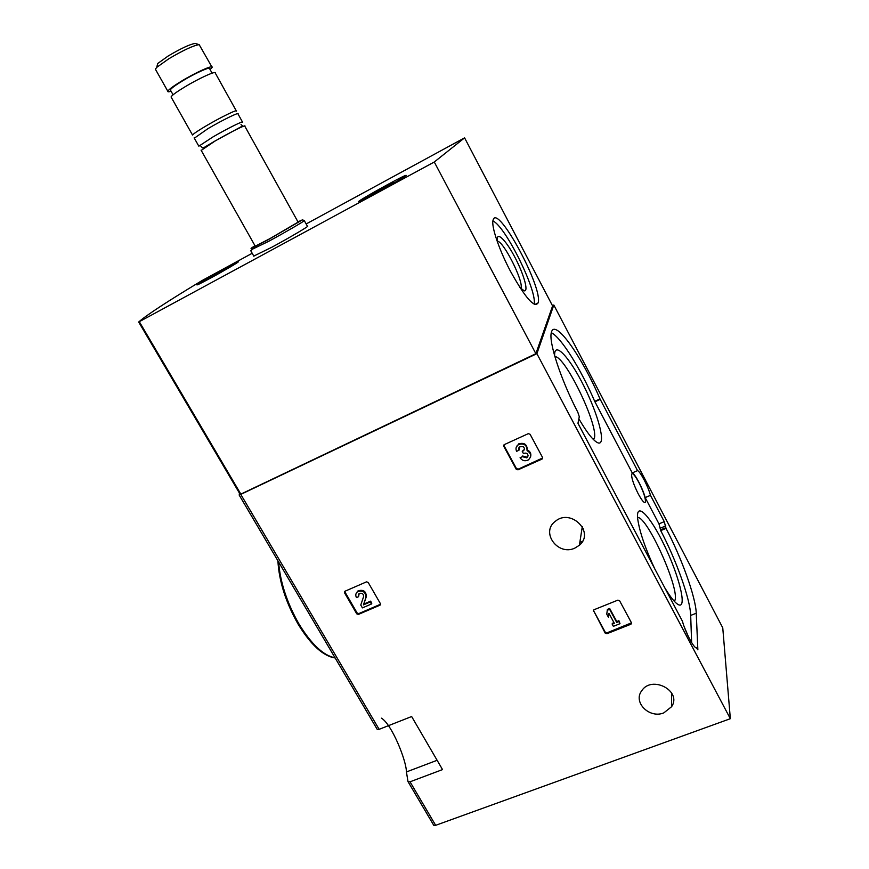 <?xml version="1.0" encoding="UTF-8"?>
<svg xmlns="http://www.w3.org/2000/svg" width="869" height="869" viewBox="0 0 869 869"><rect width="100%" height="100%" fill="white"/><g stroke="black" fill="none" stroke-linecap="round" stroke-linejoin="round"><path stroke-width="1.3" d="M593.353 611.32L593.929 609.777L617.848 600.142L619.597 600.751L631.426 622.736L630.818 624.268L606.92 633.718L605.182 633.11L593.364 610.255M381.48 718.174C391.952 724.496 406.334 760.473 406.431 771.933L407.985 781.579L410.038 781.807L442.527 769.586L411.645 716.534L379.145 729.33L377.265 729.449L239.225 495.134L239.42 493.081M552.456 305.66L553.803 305.008L722.758 627.842L730.34 718.696L435.662 825.322L433.74 825.289L408.148 781.85L433.74 825.289M730.34 718.696L536.89 353.661L239.225 495.134L377.265 729.449M663.807 712.884C649.534 718.902 632.806 702.358 641.637 690.888C651.674 674.822 682.328 690.964 671.607 706.693L663.807 712.884M574.789 548.143C557.855 556.193 540.322 532.208 555.302 521.335C570.737 507.93 595.189 532.273 579.395 545.243L574.789 548.143M503.748 446.275L504.302 444.613L528.287 433.664L530.079 434.261L542.538 457.442L541.974 459.104L517.989 469.847L516.219 469.249L503.748 446.275L503.824 444.993M344.482 592.745L344.928 591.257L366.512 581.85L368.174 582.426L380.437 603.705L379.97 605.193L358.386 614.426L356.746 613.84L344.482 592.745L344.743 591.354M553.803 305.008L536.89 353.661M577.961 423.301L579.286 416.707L577.852 412.319C560.418 378.83 548.165 340.767 551.478 332.132C554.933 318.315 582.176 356.953 600.001 398.925L637.531 470.618C640.268 471.4 648.165 486.521 650.479 495.33L664.264 521.65L666.034 528.406C681.546 557.865 695.721 597.079 696.254 613.242L697.861 649.838L696.525 647.861C694.125 648.806 685.261 632.1 682.447 621.27L577.961 423.301M551.326 332.718C560.961 337.15 580.916 369.14 594.7 401.348L632.241 472.921C635.011 473.681 642.919 488.769 645.178 497.589L658.974 523.866L660.712 530.622C676.223 560.038 690.29 599.23 690.681 615.426L691.626 642.571M645.178 497.589L650.479 495.33M632.241 472.921L637.531 470.618M638.889 482.491C643.549 491.887 645.732 498.437 645.428 502.141C644.44 503.575 642.039 500.805 638.226 493.831C633.534 484.359 631.339 477.787 631.654 474.137C632.665 472.714 635.076 475.495 638.889 482.491M684.272 626.918L688.422 636.673M578.863 418.815C587.455 433.501 593.972 441.561 598.415 443.005C606.356 444.971 598.176 414.328 583.794 385.858C569.532 357.148 553.781 340.181 554.661 355.866M664.394 587.151C670.727 597.72 675.604 603.651 679.015 604.943C687.14 607.746 678.7 574.887 664.405 545.46C650.229 515.719 635.445 500.327 637.737 519.162C639.606 531.947 645.406 548.784 655.139 569.673M674.398 601.381L674.811 600.609C680.297 589.747 647.557 516.838 637.564 517.37M593.603 439.714L594.168 438.682C599.491 427.211 565.263 355.758 554.878 356.638M542.691 457.963L518.196 469.162L516.436 468.565L503.977 445.612M518.847 447.828L518.945 450.272L519.955 446.633L523.225 446.731C524.8 448.154 524.822 449.534 523.279 450.881L522.236 451.369L523.453 453.618L524.235 453.26C526.44 452.749 527.722 453.564 528.08 455.714L526.799 457.865L522.41 456.681L520.075 457.735L522.41 456.681M516.327 446.992L518.521 444.493C516.023 446.242 515.382 448.523 516.61 451.326L518.945 450.272M524.42 449.208L523.019 451.022M522.236 451.369L523.225 450.359M528.048 455.986L526.994 457.192L522.617 456.008M518.728 443.842C524.3 442.375 527.157 444.407 527.266 449.925C530.264 451.424 531.383 453.683 530.611 456.703M527.266 449.925L527.07 450.587C531.383 453.39 531.795 456.507 528.319 459.929C524.974 461.493 522.226 460.755 520.075 457.735M518.521 444.493C524.105 443.027 526.951 445.058 527.07 450.587M631.481 622.856L606.996 632.828L605.269 632.23L593.451 610.462M606.779 614.177L607.377 609.408L606.779 614.177L608.43 617.218L608.941 613.318L614.361 623.345L612.211 624.203L613.362 626.332L619.999 623.692L618.858 621.563L616.697 622.421L609.625 609.332L607.29 610.266M612.211 624.203L612.287 623.334L613.992 622.649M607.377 609.408L609.701 608.474L616.762 621.552L618.924 620.694L619.999 623.692M618.924 620.694L618.858 621.563M616.762 621.552L616.697 622.421M609.701 608.474L609.625 609.332M380.589 604.227L358.799 613.59L357.159 613.014L344.906 591.941M358.669 593.994L358.549 596.699L359.201 593.505C362.08 592.723 363.546 593.766 363.59 596.645L360.776 605.052L362.416 607.887L371.421 604.02L370.227 601.967L363.427 604.889L365.914 597.514C365.816 592.126 363.079 590.16 357.68 591.615C355.682 593.19 355.269 595.178 356.453 597.6L358.549 596.699M356.453 592.843L358.082 590.811C363.47 589.356 366.218 591.322 366.305 596.699L363.829 604.064L370.618 601.142L371.813 603.205L371.421 604.02M370.618 601.142L370.227 601.967M363.829 604.064L363.427 604.889M306.149 223.963L464.589 137.856L434.272 162.014L138.671 322.019C146.427 315.154 167.511 301.358 201.923 280.633L252.195 253.281M434.272 162.014L535.88 353.694L552.597 305.931L464.589 137.856M510.57 271.454C525.224 297.73 534.381 308.234 538.052 302.966C543.679 288.758 497.133 202.51 493.071 220.161C491.061 226.059 499.067 249.837 510.57 271.454M535.88 353.694L240.213 494.428L138.671 322.008L240.213 494.428M304.324 220.672L307.398 226.212C310.83 225.093 290.311 237.259 272.04 247.133L253.791 256.083M210.092 278.362L197.22 284.891C193.135 286.129 235.684 262.156 238.117 261.841C240.648 261.015 224.039 270.824 210.092 278.362M376.864 192.592L359.038 201.554C353.607 203.194 402.206 176.016 405.823 175.386C408.864 174.419 392.614 184.087 376.864 192.592M520.824 288.519L520.976 288.139C523.877 281.599 503.651 241.278 497.394 241.169M519.955 287.606L524.257 290.843C528.993 291.767 523.355 272.725 514.057 255.714C504.802 238.508 495.634 230.415 497.47 241.658L497.6 242.44M534.109 304.204C537.466 291.039 505.497 226.298 492.919 220.922M195.731 43.602L195.221 43.45C190.246 44.113 181.252 48.273 168.271 55.942L157.669 63.535L157.115 65.805M211.819 66.837L199.186 44.656C193.602 45.416 183.446 50.13 168.738 58.81L156.746 67.358L155.377 69.183L155.736 69.824M210.113 69.585L212.123 67.391C213.752 64.382 195.829 72.377 181.328 81.241C173.181 86.227 168.684 89.561 167.826 91.245C167.598 92.005 168.684 92.005 171.074 91.234M212.101 73.159L209.646 68.738C211.069 66.066 195.177 73.17 182.316 81.023C175.082 85.444 171.084 88.41 170.324 89.909L170.596 90.387M236.238 110.776L215.306 73.105C216.957 70.172 199.099 78.232 184.597 87.052C176.44 92.016 171.932 95.318 171.052 96.959L171.345 97.48M236.433 111.134C238.356 108.701 220.856 117.185 206.333 125.766C198.165 130.6 193.57 133.696 192.538 135.043L171.052 96.959M242.451 121.953L237.997 113.948C239.942 111.558 222.464 120.074 207.941 128.645L194.319 138.204M242.614 122.257C244.613 119.976 227.222 128.579 212.688 137.096L198.827 146.188L194.135 137.867M201.054 150.131L255.247 246.177L269.738 238.725L298.11 222.127L244.808 126.19C246.829 123.963 229.47 132.609 214.936 141.104L201.206 150.413M297.948 221.823L302.347 219.9L268.412 239.594L252.119 248.089C250.011 249.001 250.978 248.219 255.008 245.742M304.302 220.465L304.465 220.52C304.639 221.041 285.336 232.284 268.749 241.289L251.771 249.512M404.987 176.233C401.043 179.514 361.917 201.076 359.614 201.228C354.313 202.835 401.717 176.32 405.247 175.712L404.987 176.233M386.781 185.64L393.494 182.197L391.452 183.739L371.259 194.765L386.759 185.64L387.107 186.227L386.759 185.64M236.52 263.111C230.513 267.239 199.153 284.608 197.73 284.608C193.733 285.814 235.238 262.427 237.617 262.123L236.52 263.111M222.562 270.335L207.734 278.96L222.562 270.313M435.662 825.322L410.038 781.807M379.145 729.33L240.941 494.635M278.591 561.95C280.22 582.339 287.063 603.097 299.11 624.214C311.558 644.44 323.55 655.639 335.065 657.822M690.681 615.426L696.254 613.242M660.712 530.622L666.034 528.406M660.462 529.916L665.784 527.7M660.483 528.113L665.784 525.897M658.974 523.866L664.264 521.65M594.907 401.793L600.207 399.36M594.7 401.348L600.001 398.925M406.431 771.933L437.118 760.288M542.147 458.43L541.974 459.104M518.196 469.162L517.989 469.847M516.436 468.565L516.219 469.249M630.872 623.388L630.818 624.268M606.996 632.828L606.92 633.718M605.269 632.23L605.182 633.11M380.35 604.368L379.97 605.193M358.799 613.59L358.386 614.426M357.159 613.014L356.746 613.84M366.305 596.699L365.914 597.514M240.909 494.233L139.312 321.693M382.816 188.66L382.447 187.997M335.162 657.974C323.235 656.204 310.928 644.994 298.23 624.355C285.868 602.662 279.079 581.47 277.884 560.755M673.996 600.935L674.811 600.609M579.84 542.354L582.599 541.191M678.168 604.563L679.015 604.943M593.071 439.171L594.168 438.682M597.155 442.506L598.415 443.005M581.904 529.134L583.218 528.58M644.483 502.532L645.428 502.141M671.607 706.693L671.541 692.789M579.395 545.243L582.295 526.668M542.31 458.332L542.137 459.006M523.486 450.218L523.279 450.881M526.994 457.192L526.799 457.865M631.372 623.03L631.318 623.909M380.557 604.259L380.177 605.074M358.082 590.811L357.68 591.615M523.355 290.528L524.257 290.843M534.837 304.541L538.052 302.966M157.669 63.535L156.746 67.358M195.221 43.45L199.186 44.656M155.377 69.183L167.826 91.245M170.324 89.909L173.083 94.808M200.967 146.481L202.629 147.817C202.727 148.599 204.356 147.219 215.088 140.963L242.701 125.907L241.028 124.582M252.119 248.089L251.597 250.196M302.347 219.9L304.465 220.52M250.663 250.565L253.9 256.29M387.139 186.216L386.835 185.64"/></g></svg>

